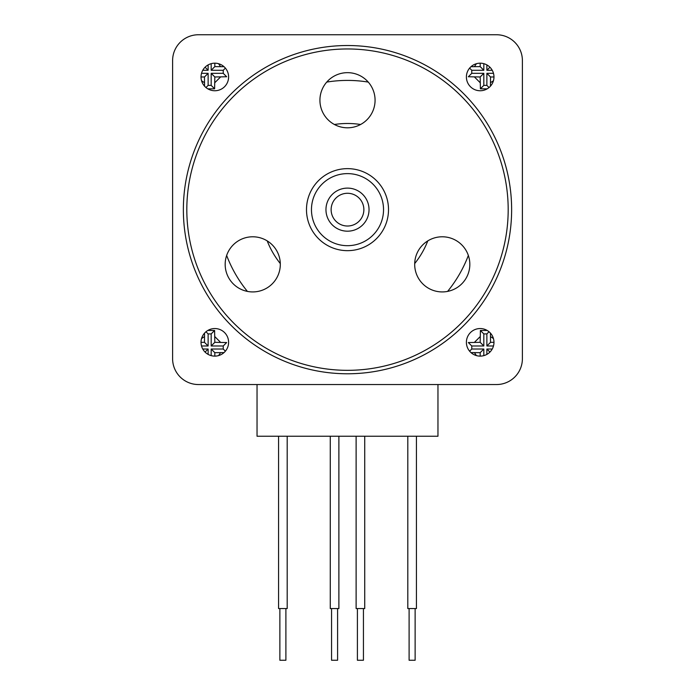 <?xml version="1.0" encoding="UTF-8"?>
<svg xmlns="http://www.w3.org/2000/svg" width="695" height="695" viewBox="0 0 695 695"><rect width="100%" height="100%" fill="white"/><g stroke="black" fill="none" stroke-linecap="round" stroke-linejoin="round"><path stroke-width="1.04" d="M205.972 331.758L208.126 333.913L211.176 333.913L211.176 345.98L223.234 345.98L226.666 342.548L214.816 342.331L214.607 330.481L207.84 330.438M204.547 333.14L204.478 342.331L201.029 342.331A13.787 13.787 0 0 0 214.816 356.118A13.787 13.787 0 0 0 228.603 342.331A13.787 13.787 0 0 0 214.816 328.544A13.787 13.787 0 0 0 201.029 342.331M487.16 330.438L480.393 330.481L480.184 342.331L468.334 342.548L471.766 345.98L483.824 345.98L480.184 342.331M470.993 352.608L480.184 352.669L480.184 356.118M207.84 88.856L214.607 88.812L214.816 76.971L226.666 76.754L223.234 73.323L211.176 73.323L214.816 76.971M201.029 76.971A13.787 13.787 0 0 0 214.816 90.75A13.787 13.787 0 0 0 228.603 76.971A13.787 13.787 0 0 0 214.816 63.184A13.787 13.787 0 0 0 201.029 76.971L204.478 76.971L204.547 86.163M493.476 73.323L486.874 73.323L486.874 85.381L483.824 85.381L483.824 73.323L471.766 73.323L468.334 76.754L480.184 76.971L480.393 88.812L487.16 88.856M480.184 63.184L480.184 66.624L470.993 66.694M466.397 76.971A13.787 13.787 0 0 0 480.184 90.75A13.787 13.787 0 0 0 493.971 76.971A13.787 13.787 0 0 0 480.184 63.184A13.787 13.787 0 0 0 466.397 76.971M466.397 342.331A13.787 13.787 0 0 0 480.184 356.118A13.787 13.787 0 0 0 493.971 342.331A13.787 13.787 0 0 0 480.184 328.544A13.787 13.787 0 0 0 466.397 342.331M368.263 82.088A129.235 129.235 0 0 0 326.737 82.088M267.21 240.887A86.154 86.154 0 0 0 280.302 263.561M414.698 263.561A86.154 86.154 0 0 0 427.79 240.887M490.453 86.163L490.522 76.971L493.971 76.971M486.874 64.913L486.874 70.273L489.932 67.215M486.874 70.273L492.234 70.273M486.874 73.323L490.522 76.971M486.874 85.381L489.028 87.535M483.824 85.381L480.393 88.812M483.824 73.323L480.184 76.971M471.766 73.323L471.766 70.273L469.611 68.119M471.766 70.273L483.824 70.273L480.184 66.624M483.824 70.273L483.824 63.671M360.592 124.492A86.154 86.154 0 0 0 334.408 124.492M226.648 255.447A129.235 129.235 0 0 0 247.411 291.413M447.589 291.413A129.235 129.235 0 0 0 468.352 255.447M496.551 384.543L198.449 384.543A25.845 25.845 0 0 1 172.603 358.698L172.603 60.595A25.845 25.845 0 0 1 198.449 34.75L496.551 34.75A25.845 25.845 0 0 1 522.397 60.595L522.397 358.698A25.845 25.845 0 0 1 496.551 384.543L198.449 384.543M224.007 66.694L214.816 66.624L214.816 63.184M202.766 70.273L208.126 70.273L205.068 67.215M208.126 70.273L208.126 64.913M211.176 63.671L211.176 70.273L214.816 66.624M211.176 70.273L223.234 70.273L225.388 68.119M223.234 70.273L223.234 73.323M211.176 73.323L211.176 85.381L214.607 88.812M211.176 85.381L208.126 85.381L205.972 87.535M208.126 85.381L208.126 73.323L204.478 76.971M208.126 73.323L201.524 73.323M493.971 342.331L490.522 342.331L490.453 333.14M492.234 349.02L486.874 349.02L489.932 352.078M486.874 349.02L486.874 354.381M483.824 355.623L483.824 349.02L480.184 352.669M483.824 349.02L471.766 349.02L469.611 351.175M471.766 349.02L471.766 345.98M480.393 330.481L483.824 333.913L486.874 333.913L489.028 331.758M483.824 345.98L483.824 333.913M486.874 333.913L486.874 345.98L490.522 342.331M486.874 345.98L493.476 345.98M522.397 60.595L522.397 358.698M198.449 34.75L496.551 34.75M172.603 358.698L172.603 60.595M257.037 384.543L257.037 436.243L437.963 436.243L437.963 384.543M214.816 356.118L214.816 352.669L224.007 352.6M211.176 333.913L214.607 330.481M211.176 345.98L214.816 342.331M223.234 345.98L223.234 349.02L225.388 351.175M223.234 349.02L211.176 349.02L214.816 352.669M211.176 349.02L211.176 355.623M208.126 354.381L208.126 349.02L205.068 352.078M208.126 349.02L202.766 349.02M201.524 345.98L208.126 345.98L204.478 342.331M208.126 345.98L208.126 333.913M287.191 436.243L287.191 608.559L278.573 608.559L278.573 436.243M285.897 608.559L285.897 660.25L279.868 660.25L279.868 608.559M338.882 436.243L338.882 608.559L330.273 608.559L330.273 436.243M337.596 608.559L337.596 660.25L331.558 660.25L331.558 608.559M364.727 436.243L364.727 608.559L356.118 608.559L356.118 436.243M363.442 608.559L363.442 660.25L357.404 660.25L357.404 608.559M416.427 436.243L416.427 608.559L407.809 608.559L407.809 436.243M415.132 608.559L415.132 660.25L409.103 660.25L409.103 608.559M374.388 185.661A36.036 36.036 0 0 0 323.514 182.759A36.036 36.036 0 0 0 320.612 233.642A36.036 36.036 0 0 0 371.486 236.543A36.036 36.036 0 0 0 374.388 185.661M316.894 236.952A41.014 41.014 0 0 1 320.195 179.049A41.014 41.014 0 0 1 378.106 182.351A41.014 41.014 0 0 1 374.805 240.253A41.014 41.014 0 0 1 316.894 236.952M331.428 223.99A21.536 21.536 0 0 1 333.166 193.575A21.536 21.536 0 0 1 363.572 195.312A21.536 21.536 0 0 1 361.834 225.719A21.536 21.536 0 0 1 331.428 223.99M359.715 198.753A16.367 16.367 0 0 0 336.606 197.432A16.367 16.367 0 0 0 335.285 220.55A16.367 16.367 0 0 0 358.394 221.861A16.367 16.367 0 0 0 359.715 198.753M469.829 264.361A27.574 27.574 0 0 1 442.263 291.926A27.574 27.574 0 0 1 414.689 264.361A27.574 27.574 0 0 1 442.263 236.787A27.574 27.574 0 0 1 469.829 264.361M508.184 209.647A160.684 160.684 0 0 0 347.5 48.963A160.684 160.684 0 0 0 186.816 209.647A160.684 160.684 0 0 0 347.5 370.331A160.684 160.684 0 0 0 508.184 209.647M183.367 209.647A164.133 164.133 0 0 1 347.5 45.523A164.133 164.133 0 0 1 511.633 209.647A164.133 164.133 0 0 1 347.5 373.78A164.133 164.133 0 0 1 183.367 209.647M280.311 264.361A27.574 27.574 0 0 1 252.737 291.926A27.574 27.574 0 0 1 225.171 264.361A27.574 27.574 0 0 1 252.737 236.787A27.574 27.574 0 0 1 280.311 264.361M375.074 100.228A27.574 27.574 0 0 1 347.5 127.802A27.574 27.574 0 0 1 319.926 100.228A27.574 27.574 0 0 1 347.5 72.662A27.574 27.574 0 0 1 375.074 100.228M204.478 336.606L201.559 338.552M480.184 336.606L474.45 342.331M474.45 352.669L476.405 355.588M201.559 80.75L204.478 82.696M476.405 63.714L474.45 66.624M474.45 76.971L480.184 82.696M490.522 82.696L493.441 80.75M214.816 82.696L220.55 76.971M220.55 66.624L218.595 63.714M493.441 338.552L490.522 336.606M220.55 342.331L214.816 336.606M218.595 355.588L220.55 352.669"/></g></svg>
